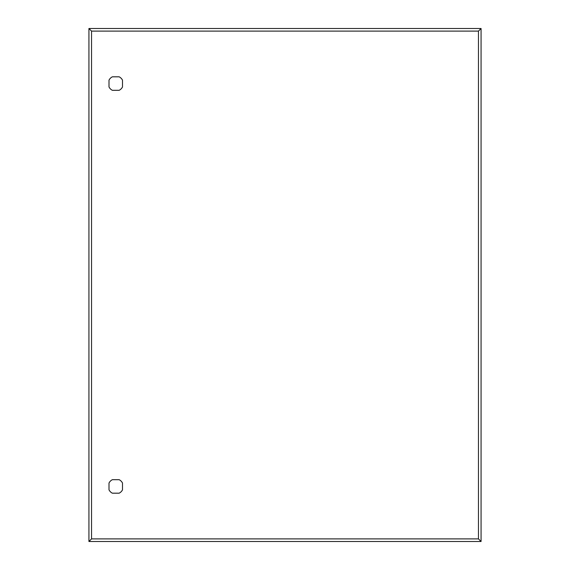 <?xml version="1.0" encoding="UTF-8"?>
<svg xmlns="http://www.w3.org/2000/svg" width="570" height="570" viewBox="0 0 570 570"><rect width="100%" height="100%" fill="white"/><g stroke="black" fill="none" stroke-linecap="round" stroke-linejoin="round"><path stroke-width="0.85" d="M478.465 538.892L478.465 31.108L91.535 31.108L91.535 538.892L478.465 538.892L481.066 541.5L481.066 28.5L478.465 31.108M481.066 28.5L88.934 28.5L88.934 541.5L91.535 538.892M88.934 541.5L481.066 541.5M88.934 28.5L91.535 31.108M122.5 80.163A7.553 7.553 0 0 0 119.151 76.815L112.361 76.815A7.553 7.553 0 0 0 109.005 80.163L109.005 86.954A7.553 7.553 0 0 0 112.361 90.309L119.151 90.309A7.553 7.553 0 0 0 122.5 86.954L122.5 80.163M122.5 483.047A7.553 7.553 0 0 0 119.151 479.691L112.361 479.691A7.553 7.553 0 0 0 109.005 483.047L109.005 489.837A7.553 7.553 0 0 0 112.361 493.185L119.151 493.185A7.553 7.553 0 0 0 122.5 489.837L122.5 483.047"/></g></svg>
